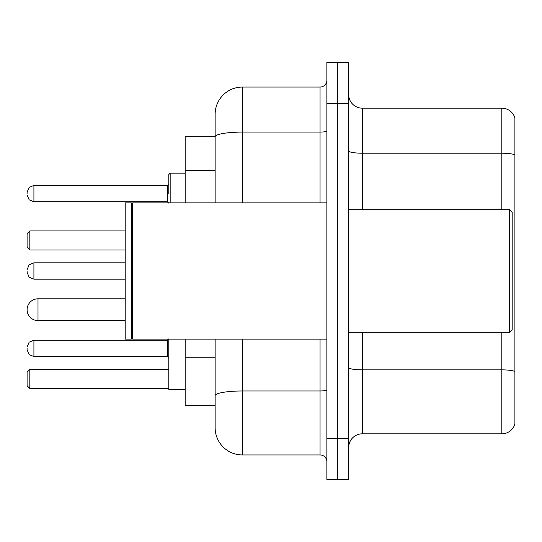 <?xml version="1.0" encoding="UTF-8"?>
<svg xmlns="http://www.w3.org/2000/svg" width="542" height="542" viewBox="0 0 542 542"><rect width="100%" height="100%" fill="white"/><g stroke="black" fill="none" stroke-linecap="round" stroke-linejoin="round"><path stroke-width="0.81" d="M215.133 136.787L185.161 136.787L185.161 202.871M242.389 339.129L242.389 454.948A27.249 27.249 0 0 1 215.133 427.692L215.133 405.213L185.161 405.213L185.161 339.129M215.133 427.692L215.133 339.129M326.867 438.593L326.867 479.474L337.768 479.474L337.768 438.593L337.768 479.474L348.669 479.474L348.669 438.593L337.768 438.593L337.768 103.407L337.768 438.593L326.867 438.593L326.867 103.407L337.768 103.407L337.768 62.526L337.768 103.407L348.669 103.407L348.669 438.593M348.669 103.407L348.669 62.526L326.867 62.526L326.867 103.407M242.389 454.948L320.051 454.948L320.051 339.129M215.133 163.074L215.133 114.308A27.249 27.249 0 0 1 242.389 87.052L320.051 87.052A6.816 6.816 0 0 0 326.867 80.243M215.133 400.443L215.133 364.732M215.133 202.871L215.133 136.821A27.249 4.729 180 0 1 242.389 132.092L320.051 132.092L320.051 87.052M215.133 114.308L215.133 129.294M326.867 461.757A6.816 6.816 0 0 0 320.051 454.948M514.9 371.751L514.9 424.013A13.625 13.625 0 0 1 501.817 433.83L362.293 433.83A13.625 13.625 0 0 0 348.669 447.455M514.9 117.987A13.625 13.625 0 0 0 501.817 108.17A13.625 13.625 0 0 1 514.9 117.987L514.9 424.013M514.9 154.917A13.625 2.364 180 0 0 501.817 153.21L501.817 108.17L362.293 108.17A13.625 13.625 0 0 1 348.669 94.545A13.625 13.625 0 0 0 362.293 108.17L362.293 209.686M168.806 339.129L168.806 389.407L185.161 389.407M29.824 388.451L27.1 385.728L27.1 372.103L29.824 369.38L29.824 388.451L168.806 388.451M29.824 369.38L168.806 369.38M29.824 250.018L27.1 247.294L27.1 233.663L29.824 230.939L29.824 250.018L125.202 250.018M29.824 230.939L125.202 230.939M38.001 298.798A10.901 10.901 0 0 0 27.1 309.699A10.901 10.901 0 0 0 38.001 320.6L38.001 298.798L125.202 298.798M509.453 209.686L512.176 212.41L512.176 329.59L509.453 332.314L509.453 209.686L348.669 209.686M132.702 339.129L132.018 338.445L132.018 203.555L132.702 202.871L132.702 339.129L326.867 339.129M131.333 339.129L125.202 339.129L125.202 202.871L131.333 202.871L131.333 339.129L132.018 338.445M27.1 348.391L27.1 349.759L27.1 348.391M27.1 271L27.1 272.362L27.1 271M168.806 193.609L168.806 174.531L168.806 193.609M27.1 193.609L27.1 192.241L27.1 193.609M215.133 170.567L185.161 170.567M215.133 357.239L185.161 357.239M326.867 389.8A6.816 1.186 0 0 1 320.051 390.978L242.389 390.978A27.249 4.729 180 0 0 215.133 395.714M242.389 87.052L242.389 202.871M320.051 202.871L320.051 132.092A6.816 1.186 0 0 0 326.867 130.907M514.9 371.561A13.625 2.364 180 0 0 501.817 369.861L362.293 369.861L362.293 433.83M501.817 433.83L501.817 332.314M501.817 209.686L501.817 153.21L362.293 153.21A13.625 2.364 0 0 1 348.669 150.845M362.293 332.314L362.293 369.861A13.625 2.364 0 0 1 348.669 367.496M27.1 347.029L29.133 342.178L33.916 340.22L29.133 342.178L27.1 347.029L29.133 342.178L33.916 340.22L29.133 342.178L27.1 347.029L29.133 342.178L33.916 340.22L29.133 342.178L27.1 347.029L29.133 342.178L33.916 340.22L29.133 342.178L27.1 347.029L29.133 342.178L33.916 340.22L29.133 342.178L27.1 347.029L29.133 342.178L33.916 340.22L29.133 342.178L27.1 347.029L29.133 342.178L33.916 340.22L29.133 342.178L27.1 347.029L29.133 342.178L33.916 340.22L33.916 356.568L167.444 356.568L167.444 340.22L168.806 338.858M125.202 262.823L33.916 262.823L33.916 279.177L29.133 277.219L27.1 272.362M185.161 173.169L170.168 173.169L170.168 202.871M167.444 185.432L33.916 185.432L33.916 201.78L167.444 201.78L167.444 185.432L168.806 184.07M125.202 320.6L38.001 320.6M348.669 332.314L509.453 332.314M132.018 203.555L131.333 202.871M132.702 202.871L326.867 202.871M33.916 356.568L29.133 354.61L27.1 349.759L29.133 354.61L33.916 356.568L29.133 354.61L27.1 349.759L29.133 354.61L33.916 356.568L29.133 354.61L27.1 349.759L29.133 354.61L33.916 356.568L29.133 354.61L27.1 349.759L29.133 354.61L33.916 356.568L29.133 354.61L27.1 349.759L29.133 354.61L33.916 356.568L29.133 354.61L27.1 349.759L29.133 354.61L33.916 356.568L29.133 354.61L27.1 349.759L29.133 354.61L33.916 356.568L29.133 354.61L27.1 349.759M167.444 356.568L168.806 357.93M33.916 340.22L167.444 340.22M33.916 279.177L125.202 279.177M33.916 262.823L29.133 264.781L27.1 269.638M33.916 201.78L29.133 199.822L27.1 194.971M33.916 185.432L29.133 187.39L27.1 192.241M167.444 201.78L168.806 203.142M170.168 173.169L168.806 174.531"/></g></svg>
